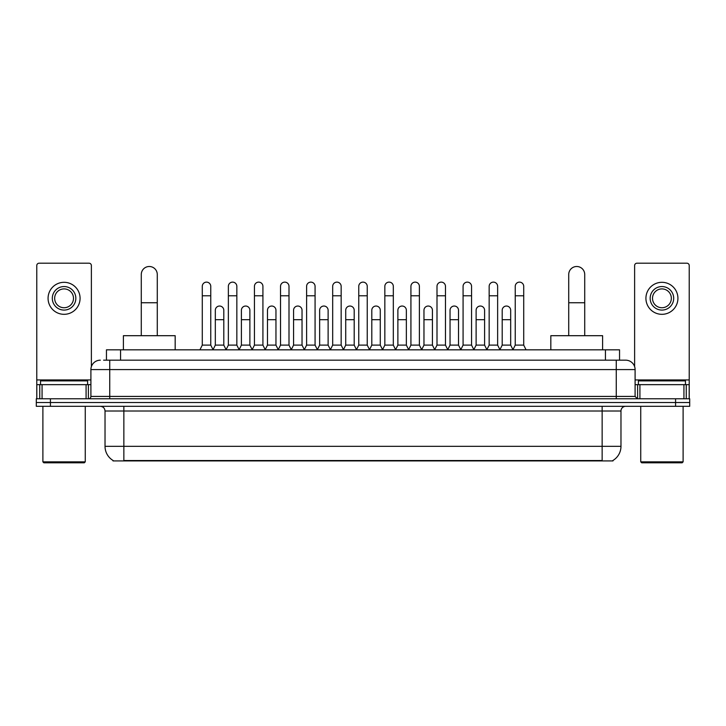 <?xml version="1.0" encoding="UTF-8"?>
<svg xmlns="http://www.w3.org/2000/svg" width="726" height="726" viewBox="0 0 726 726"><rect width="100%" height="100%" fill="white"/><g stroke="black" fill="none" stroke-linecap="round" stroke-linejoin="round"><path stroke-width="1.09" d="M106.45 360.178L106.45 349.823L619.55 349.823L619.55 360.178M612.971 460.456L612.971 460.919L113.029 460.919L113.029 460.456M113.174 460.538A16.48 16.48 0 0 1 105.025 446.327L123.856 446.327L123.856 460.538L602.144 460.538L602.144 446.327L620.975 446.327L620.975 411.016A4.71 4.71 0 0 1 625.676 406.306M105.025 446.327L105.025 411.016C104.753 408.157 103.183 406.587 100.324 406.306M612.826 460.538A16.48 16.48 0 0 0 620.975 446.327M50.421 398.774L689.7 398.774L689.7 402.54L36.3 402.54L36.3 406.306L50.421 406.306L50.421 402.54L36.3 402.54L36.3 398.774L50.421 398.774L50.421 402.54L689.7 402.54L689.7 406.306L50.421 406.306M103.836 360.178L625.676 360.178A9.411 9.411 0 0 1 635.096 369.588L635.096 396.423L637.446 398.774M103.618 360.178L109.735 360.178L109.735 369.588L90.904 369.588L90.904 396.423A2.35 2.35 0 0 1 88.554 398.774M100.324 360.178A9.411 9.411 0 0 0 90.904 369.588M635.096 369.588L616.265 369.588L616.265 360.178L625.676 360.178M86.085 398.774L86.085 384.653L42.063 384.653L42.063 398.774M91.376 366.648L91.376 265.553A2.35 2.35 0 0 0 89.026 263.202L39.122 263.202A2.35 2.35 0 0 0 36.772 265.553L36.772 384.653L42.063 384.653M86.085 384.653L90.904 384.653M36.772 398.774L36.772 384.653M64.079 286.552A11.77 11.77 0 0 0 52.308 298.322A11.77 11.77 0 0 0 64.079 310.084A11.77 11.77 0 0 0 75.84 298.322A11.77 11.77 0 0 0 64.079 286.552M64.079 288.903A9.411 9.411 0 0 0 54.659 298.322A9.411 9.411 0 0 0 64.079 307.733A9.411 9.411 0 0 0 73.489 298.322A9.411 9.411 0 0 0 64.079 288.903M64.079 314.322A16.008 16.008 0 0 0 80.078 298.322A16.008 16.008 0 0 0 64.079 282.314A16.008 16.008 0 0 0 48.07 298.322A16.008 16.008 0 0 0 64.079 314.322M84.316 462.798L43.832 462.798L42.888 461.854L85.26 461.854L84.316 462.798M42.888 406.306L42.888 461.854M85.26 406.306L85.26 461.854M87.61 384.653L87.61 380.887L40.538 380.887L40.538 384.653M141.28 335.693L141.28 274.501A8.004 8.004 0 0 1 149.284 266.496A8.004 8.004 0 0 1 157.279 274.501A8.004 8.004 0 0 0 149.284 266.496M157.279 335.693L157.279 274.501M175.175 349.823L175.175 335.693L123.393 335.693L123.393 349.823M568.721 335.693L568.721 274.501A8.004 8.004 0 0 1 576.716 266.496A8.004 8.004 0 0 1 584.72 274.501A8.004 8.004 0 0 0 576.716 266.496M584.72 335.693L584.72 274.501M602.607 349.823L602.607 335.693L550.825 335.693L550.825 349.823M199.931 349.823L202.282 345.113L210.758 345.113L213.117 349.823M210.758 345.113L210.758 286.362A4.238 4.238 0 0 0 206.52 282.124A4.238 4.238 0 0 1 206.792 282.133M202.282 345.113L202.282 295.781L210.758 295.781M202.282 295.781L202.282 286.362A4.238 4.238 0 0 1 206.52 282.124M226.013 349.823L228.363 345.113L236.839 345.113L239.19 349.823M236.839 345.113L236.839 286.362A4.238 4.238 0 0 0 232.601 282.124A4.238 4.238 0 0 1 232.865 282.133M228.363 345.113L228.363 295.781L236.839 295.781M228.363 295.781L228.363 286.362A4.238 4.238 0 0 1 232.601 282.124M252.094 349.823L254.445 345.113L262.921 345.113L265.271 349.823M262.921 345.113L262.921 286.362A4.238 4.238 0 0 0 258.683 282.124A4.238 4.238 0 0 1 258.946 282.133M254.445 345.113L254.445 295.781L262.921 295.781M254.445 295.781L254.445 286.362A4.238 4.238 0 0 1 258.683 282.124M278.167 349.823L280.526 345.113L289.002 345.113L291.353 349.823M289.002 345.113L289.002 286.362A4.238 4.238 0 0 0 284.764 282.124A4.238 4.238 0 0 1 285.028 282.133M280.526 345.113L280.526 295.781L289.002 295.781M280.526 295.781L280.526 286.362A4.238 4.238 0 0 1 284.764 282.124M304.248 349.823L306.608 345.113L315.075 345.113L317.434 349.823M315.075 345.113L315.075 286.362A4.238 4.238 0 0 0 310.837 282.124A4.238 4.238 0 0 1 311.109 282.133M306.608 345.113L306.608 295.781L315.075 295.781M306.608 295.781L306.608 286.362A4.238 4.238 0 0 1 310.837 282.124M330.33 349.823L332.68 345.113L341.156 345.113L343.507 349.823M341.156 345.113L341.156 286.362A4.238 4.238 0 0 0 336.918 282.124A4.238 4.238 0 0 1 337.191 282.133M332.68 345.113L332.68 295.781L341.156 295.781M332.68 295.781L332.68 286.362A4.238 4.238 0 0 1 336.918 282.124M356.412 349.823L358.762 345.113L367.238 345.113L369.588 349.823M367.238 345.113L367.238 286.362A4.238 4.238 0 0 0 363 282.124A4.238 4.238 0 0 1 363.263 282.133M358.762 345.113L358.762 295.781L367.238 295.781M358.762 295.781L358.762 286.362A4.238 4.238 0 0 1 363 282.124M382.493 349.823L384.844 345.113L393.32 345.113L395.67 349.823M393.32 345.113L393.32 286.362A4.238 4.238 0 0 0 389.082 282.124A4.238 4.238 0 0 1 389.345 282.133M384.844 345.113L384.844 295.781L393.32 295.781M384.844 295.781L384.844 286.362A4.238 4.238 0 0 1 389.082 282.124M408.566 349.823L410.925 345.113L419.392 345.113L421.752 349.823M419.392 345.113L419.392 286.362A4.238 4.238 0 0 0 415.163 282.124A4.238 4.238 0 0 1 415.426 282.133M410.925 345.113L410.925 295.781L419.392 295.781M410.925 295.781L410.925 286.362A4.238 4.238 0 0 1 415.163 282.124M434.647 349.823L436.998 345.113L445.474 345.113L447.833 349.823M445.474 345.113L445.474 286.362A4.238 4.238 0 0 0 441.236 282.124A4.238 4.238 0 0 1 441.508 282.133M436.998 345.113L436.998 295.781L445.474 295.781M436.998 295.781L436.998 286.362A4.238 4.238 0 0 1 441.236 282.124M460.729 349.823L463.079 345.113L471.555 345.113L473.906 349.823M471.555 345.113L471.555 286.362A4.238 4.238 0 0 0 467.317 282.124A4.238 4.238 0 0 1 467.58 282.133M463.079 345.113L463.079 295.781L471.555 295.781M463.079 295.781L463.079 286.362A4.238 4.238 0 0 1 467.317 282.124M486.81 349.823L489.161 345.113L497.637 345.113L499.987 349.823M497.637 345.113L497.637 286.362A4.238 4.238 0 0 0 493.399 282.124A4.238 4.238 0 0 1 493.662 282.133M489.161 345.113L489.161 295.781L497.637 295.781M489.161 295.781L489.161 286.362A4.238 4.238 0 0 1 493.399 282.124M512.883 349.823L515.242 345.113L523.718 345.113L526.069 349.823M523.718 345.113L523.718 286.362A4.238 4.238 0 0 0 519.48 282.124A4.238 4.238 0 0 1 519.743 282.133M515.242 345.113L515.242 295.781L523.718 295.781M515.242 295.781L515.242 286.362A4.238 4.238 0 0 1 519.48 282.124M213.045 349.678L215.323 345.113L223.799 345.113L226.085 349.678M223.799 345.113L223.799 310.274A4.238 4.238 0 0 0 219.833 306.045A4.238 4.238 0 0 1 223.799 310.274M215.323 345.113L215.323 319.694L223.799 319.694M215.323 319.694L215.323 310.274A4.238 4.238 0 0 1 219.833 306.045M239.126 349.678L241.404 345.113L249.88 345.113L252.158 349.678M249.88 345.113L249.88 310.274A4.238 4.238 0 0 0 245.905 306.045A4.238 4.238 0 0 1 249.88 310.274M241.404 345.113L241.404 319.694L249.88 319.694M241.404 319.694L241.404 310.274A4.238 4.238 0 0 1 245.905 306.045M265.199 349.678L267.486 345.113L275.962 345.113L278.24 349.678M275.962 345.113L275.962 310.274A4.238 4.238 0 0 0 271.987 306.045A4.238 4.238 0 0 1 275.962 310.274M267.486 345.113L267.486 319.694L275.962 319.694M267.486 319.694L267.486 310.274A4.238 4.238 0 0 1 271.987 306.045M291.28 349.678L293.567 345.113L302.034 345.113L304.321 349.678M302.034 345.113L302.034 310.274A4.238 4.238 0 0 0 298.068 306.045A4.238 4.238 0 0 1 302.034 310.274M293.567 345.113L293.567 319.694L302.034 319.694M293.567 319.694L293.567 310.274A4.238 4.238 0 0 1 298.068 306.045M317.362 349.678L319.64 345.113L328.116 345.113L330.403 349.678M328.116 345.113L328.116 310.274A4.238 4.238 0 0 0 324.15 306.045A4.238 4.238 0 0 1 328.116 310.274M319.64 345.113L319.64 319.694L328.116 319.694M319.64 319.694L319.64 310.274A4.238 4.238 0 0 1 324.15 306.045M343.443 349.678L345.721 345.113L354.197 345.113L356.484 349.678M354.197 345.113L354.197 310.274A4.238 4.238 0 0 0 350.222 306.045A4.238 4.238 0 0 1 354.197 310.274M345.721 345.113L345.721 319.694L354.197 319.694M345.721 319.694L345.721 310.274A4.238 4.238 0 0 1 350.222 306.045M369.516 349.678L371.803 345.113L380.279 345.113L382.557 349.678M380.279 345.113L380.279 310.274A4.238 4.238 0 0 0 376.304 306.045A4.238 4.238 0 0 1 380.279 310.274M371.803 345.113L371.803 319.694L380.279 319.694M371.803 319.694L371.803 310.274A4.238 4.238 0 0 1 376.304 306.045M395.597 349.678L397.884 345.113L406.36 345.113L408.638 349.678M406.36 345.113L406.36 310.274A4.238 4.238 0 0 0 402.385 306.045A4.238 4.238 0 0 1 406.36 310.274M397.884 345.113L397.884 319.694L406.36 319.694M397.884 319.694L397.884 310.274A4.238 4.238 0 0 1 402.385 306.045M421.679 349.678L423.966 345.113L432.433 345.113L434.72 349.678M432.433 345.113L432.433 310.274A4.238 4.238 0 0 0 428.467 306.045A4.238 4.238 0 0 1 432.433 310.274M423.966 345.113L423.966 319.694L432.433 319.694M423.966 319.694L423.966 310.274A4.238 4.238 0 0 1 428.467 306.045M447.76 349.678L450.038 345.113L458.514 345.113L460.801 349.678M458.514 345.113L458.514 310.274A4.238 4.238 0 0 0 454.549 306.045A4.238 4.238 0 0 1 458.514 310.274M450.038 345.113L450.038 319.694L458.514 319.694M450.038 319.694L450.038 310.274A4.238 4.238 0 0 1 454.549 306.045M473.842 349.678L476.12 345.113L484.596 345.113L486.874 349.678M484.596 345.113L484.596 310.274A4.238 4.238 0 0 0 480.621 306.045A4.238 4.238 0 0 1 484.596 310.274M476.12 345.113L476.12 319.694L484.596 319.694M476.12 319.694L476.12 310.274A4.238 4.238 0 0 1 480.621 306.045M499.915 349.678L502.201 345.113L510.677 345.113L512.955 349.678M510.677 345.113L510.677 310.274A4.238 4.238 0 0 0 506.703 306.045A4.238 4.238 0 0 1 510.677 310.274M502.201 345.113L502.201 319.694L510.677 319.694M502.201 319.694L502.201 310.274A4.238 4.238 0 0 1 506.703 306.045M683.937 398.774L683.937 384.653L639.915 384.653L639.915 398.774M683.937 384.653L689.228 384.653L689.228 265.553A2.35 2.35 0 0 0 686.878 263.202L636.974 263.202A2.35 2.35 0 0 0 634.624 265.553L634.624 366.648M635.096 384.653L639.915 384.653M689.228 384.653L689.228 398.774M661.921 286.552A11.77 11.77 0 0 0 650.16 298.322A11.77 11.77 0 0 0 661.921 310.084A11.77 11.77 0 0 0 673.692 298.322A11.77 11.77 0 0 0 661.921 286.552M661.921 288.903A9.411 9.411 0 0 0 652.511 298.322A9.411 9.411 0 0 0 661.921 307.733A9.411 9.411 0 0 0 671.341 298.322A9.411 9.411 0 0 0 661.921 288.903M661.921 314.322A16.008 16.008 0 0 0 677.93 298.322A16.008 16.008 0 0 0 661.921 282.314A16.008 16.008 0 0 0 645.922 298.322A16.008 16.008 0 0 0 661.921 314.322M682.168 462.798L641.684 462.798L640.74 461.854L683.112 461.854L682.168 462.798M640.74 406.306L640.74 461.854M683.112 406.306L683.112 461.854M685.462 384.653L685.462 380.887L638.39 380.887L638.39 384.653M600.257 460.919L600.257 460.456M125.743 460.919L125.743 460.456M120.57 360.178L120.57 349.823M605.43 360.178L605.43 349.823M602.144 406.306L602.144 411.016L105.025 411.016M620.975 411.016L602.144 411.016L602.144 446.327L123.856 446.327L123.856 406.306M675.579 406.306L675.579 398.774M109.735 398.774L109.735 396.423L635.096 396.423M90.904 396.423L109.735 396.423L109.735 369.588L616.265 369.588L616.265 398.774M90.904 379.943L36.772 379.943M88.4 384.653L88.4 398.774M36.808 384.653L36.808 398.774M39.748 398.774L39.748 384.653M141.28 302.742L157.279 302.742M568.721 302.742L584.72 302.742M689.228 379.943L635.096 379.943M689.192 398.774L689.192 384.653M686.251 384.653L686.251 398.774M637.6 398.774L637.6 384.653"/></g></svg>
